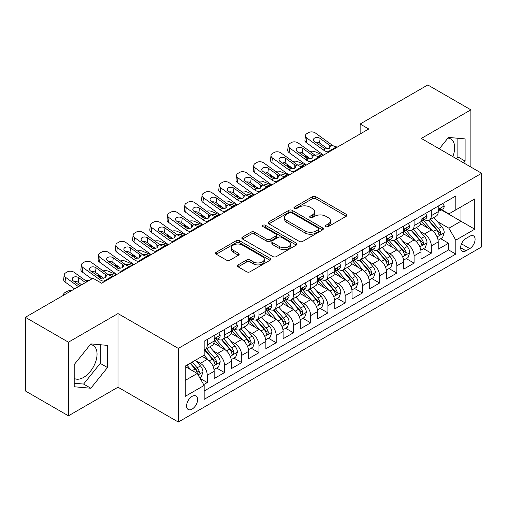 <?xml version="1.0" encoding="UTF-8"?>
<svg xmlns="http://www.w3.org/2000/svg" width="507" height="507" viewBox="0 0 507 507"><rect width="100%" height="100%" fill="white"/><g stroke="black" fill="none" stroke-linecap="round" stroke-linejoin="round"><path stroke-width="0.76" d="M325.893 226.635A1.673 0.97 0 0 0 328.263 226.635L346.237 216.261A2.396 1.382 0 0 0 346.934 215.285A2.396 1.382 0 0 0 346.237 214.309L315.785 196.722A2.396 1.382 0 0 0 312.401 196.722L294.428 207.103A1.673 0.97 0 0 0 293.933 207.788A1.673 0.97 0 0 0 294.428 208.472A1.673 0.97 0 0 0 296.798 208.472L299.124 207.129A7.656 4.417 0 0 1 309.948 207.129L312.483 208.592A7.656 4.417 0 0 1 314.727 211.717A7.656 4.417 0 0 1 312.483 214.841L310.157 216.185A1.673 0.97 0 0 0 309.669 216.869A1.673 0.97 0 0 0 310.157 217.554A1.673 0.97 0 0 0 312.527 217.554L314.853 216.21A7.656 4.417 0 0 1 325.684 216.21L328.219 217.674A7.656 4.417 0 0 1 330.463 220.798A7.656 4.417 0 0 1 328.219 223.929L325.893 225.266A1.673 0.97 0 0 0 325.405 225.951A1.673 0.97 0 0 0 325.893 226.635L325.893 225.266M74.212 378.418A19.013 10.977 120 0 0 83.604 377.411A19.013 10.977 120 0 0 96.026 360.654A19.013 10.977 120 0 0 93.111 345.419A19.013 10.977 120 0 0 90.303 344.564M192.102 409.105A7.801 4.506 120 0 0 197.198 402.228A7.801 4.506 120 0 0 196 395.98A7.801 4.506 120 0 0 192.102 396.366A7.801 4.506 120 0 0 187.007 403.242A7.801 4.506 120 0 0 188.198 409.491A7.801 4.506 120 0 0 192.102 409.105M447.935 138.088A19.013 10.977 -60 0 1 450.742 138.95A19.013 10.977 -60 0 1 452.808 156.619M238.132 264.901A2.396 1.382 0 0 0 237.434 265.877A2.396 1.382 0 0 0 238.132 266.853L246.675 271.784A2.396 1.382 0 0 0 250.059 271.784L270.022 260.262A2.396 1.382 0 0 0 270.725 259.286A2.396 1.382 0 0 0 270.022 258.304L239.57 240.724A2.396 1.382 0 0 0 236.186 240.724L216.223 252.252A2.396 1.382 0 0 0 215.526 253.227A2.396 1.382 0 0 0 216.223 254.203L226.547 260.161A2.396 1.382 0 0 0 229.931 260.161L238.474 255.23A2.396 1.382 0 0 0 239.171 254.254A2.396 1.382 0 0 0 238.474 253.278L233.353 250.325A6.401 3.695 0 0 1 231.477 247.708A6.401 3.695 0 0 1 235.432 244.298A6.401 3.695 0 0 1 242.403 245.096L262.455 256.669A6.401 3.695 0 0 1 264.324 259.286A6.401 3.695 0 0 1 260.376 262.696A6.401 3.695 0 0 1 253.399 261.897L250.059 259.964A2.396 1.382 0 0 0 246.675 259.964L238.132 264.901L238.132 266.853M117.992 313.573L68.439 342.187L25.35 317.306L25.35 390.941L68.439 415.822L117.992 387.215L178.312 422.039L178.312 348.404L117.992 313.573L117.992 387.215M470.876 167.057L470.876 109.835L421.33 138.443L481.65 173.274L178.312 348.404M470.876 109.835L427.788 84.961L360.141 124.019L360.141 133.968M25.35 317.306L92.996 278.254L101.615 283.229L368.76 128.993L360.141 124.019M299.288 241.408A2.396 1.382 0 0 0 302.673 241.408L322.636 229.886A2.396 1.382 0 0 0 323.339 228.911A2.396 1.382 0 0 0 322.636 227.928L292.184 210.348A2.396 1.382 0 0 0 288.8 210.348L268.837 221.876A2.396 1.382 0 0 0 268.14 222.852A2.396 1.382 0 0 0 268.837 223.828L299.288 241.408M263.672 226.997A1.673 0.97 0 0 1 265.37 227.237L265.37 225.247L296.329 243.119A2.396 1.382 0 0 1 297.032 244.095A2.396 1.382 0 0 1 296.329 245.071L276.366 256.599A2.396 1.382 0 0 1 272.981 256.599L242.53 239.019L242.53 237.061A2.396 1.382 0 0 0 241.833 238.043A2.396 1.382 0 0 0 242.53 239.019M242.53 237.061L251.073 232.13A2.396 1.382 0 0 1 254.457 232.13L266.809 239.26A2.396 1.382 0 0 0 270.193 239.26L275.859 235.989A2.396 1.382 0 0 0 276.562 235.014A2.396 1.382 0 0 0 275.859 234.038L263 226.61A1.673 0.97 0 0 1 262.512 225.932A1.673 0.97 0 0 1 263.545 225.038A1.673 0.97 0 0 1 265.37 225.247M203.694 384.598L207.268 382.538L200.113 378.406M196.044 360.832L200.373 363.329A9.747 5.628 60 0 1 207.268 375.269L214.163 371.289L214.163 378.552L224.5 372.582L216.66 368.057M213.282 350.882L217.611 353.379A9.747 5.628 60 0 1 224.5 365.319L231.395 361.339L231.395 368.602L241.738 362.632L233.898 358.107M230.514 340.932L234.842 343.429A9.747 5.628 60 0 1 241.738 355.369L248.633 351.389L248.633 358.652L258.969 352.682L251.13 348.157M247.752 330.982L252.08 333.479A9.747 5.628 60 0 1 258.969 345.419L265.864 341.439L265.864 348.702L276.207 342.732L268.368 338.207M264.984 321.026L269.312 323.529A9.747 5.628 60 0 1 276.207 335.469L283.102 331.489L283.102 338.752L293.445 332.782L285.599 328.257M282.222 311.076L286.55 313.58A9.747 5.628 60 0 1 293.445 325.519L300.334 321.539L300.334 328.802L310.677 322.832L302.837 318.301M299.453 301.126L303.782 303.623A9.747 5.628 60 0 1 310.677 315.569L317.572 311.59L317.572 318.852L327.915 312.882L320.069 308.351M316.691 291.176L321.02 293.673A9.747 5.628 60 0 1 327.915 305.62L334.804 301.633L334.804 308.902L345.147 302.933L337.307 298.401M333.929 281.227L338.251 283.724A9.747 5.628 60 0 1 345.147 295.663L352.042 291.683L352.042 298.953L362.385 292.976L354.539 288.451M351.161 271.277L355.489 273.774A9.747 5.628 60 0 1 362.385 285.714L369.28 281.734L369.28 288.996L379.616 283.026L371.777 278.501M368.399 261.327L372.721 263.824A9.747 5.628 60 0 1 379.616 275.764L386.511 271.784L386.511 279.046L396.854 273.077L389.008 268.552M385.631 251.377L389.959 253.874A9.747 5.628 60 0 1 396.854 265.814L403.749 261.834L403.749 269.097L414.086 263.127L406.246 258.602M402.869 241.427L407.197 243.924A9.747 5.628 60 0 1 414.086 255.864L420.981 251.884L420.981 259.147L431.324 253.177L431.324 245.914A9.747 5.628 -120 0 0 424.429 233.974L420.1 231.471M423.484 248.652L431.324 253.177M214.163 371.289A9.747 5.628 -120 0 0 207.268 359.349L202.097 356.364M231.395 361.339A9.747 5.628 -120 0 0 224.5 349.399L213.846 343.245M248.633 351.389A9.747 5.628 -120 0 0 241.738 339.449L231.078 333.295M265.864 341.439A9.747 5.628 -120 0 0 258.969 329.499L248.316 323.346M283.102 331.489A9.747 5.628 -120 0 0 276.207 319.549L265.548 313.396M300.334 321.539A9.747 5.628 -120 0 0 293.445 309.6L282.786 303.446M317.572 311.59A9.747 5.628 -120 0 0 310.677 299.643L300.017 293.49M334.804 301.633A9.747 5.628 -120 0 0 327.915 289.693L317.255 283.54M352.042 291.683A9.747 5.628 -120 0 0 345.147 279.744L334.487 273.59M369.28 281.734A9.747 5.628 -120 0 0 362.385 269.794L351.725 263.64M386.511 271.784A9.747 5.628 -120 0 0 379.616 259.844L368.957 253.69M403.749 261.834A9.747 5.628 -120 0 0 396.854 249.894L386.195 243.74M420.981 251.884A9.747 5.628 -120 0 0 414.086 239.944L403.433 233.79M469.761 236.262L465.965 238.448A7.554 4.36 120 0 0 461.028 245.109A7.554 4.36 120 0 0 462.188 251.161A7.554 4.36 120 0 0 465.965 250.788L469.761 248.601A7.554 4.36 120 0 0 474.691 241.94A7.554 4.36 120 0 0 473.538 235.888A7.554 4.36 120 0 0 469.761 236.262M178.312 422.039L481.65 246.909L481.65 173.274M185.207 380.446L197.267 373.482L204.163 385.421L204.163 399.351L455.799 254.07L455.799 240.141L448.904 228.201L437.338 221.521M204.163 385.421L185.207 396.366L185.207 366.117L204.163 355.173L204.163 341.236L455.799 195.962L455.799 209.892L474.755 198.947L474.755 229.196L455.799 240.141M217.516 338.999L217.611 339.05A9.747 5.628 60 0 0 222.484 339.532L229.379 335.552A9.747 5.628 -120 0 0 231.395 331.09L231.395 325.519M234.754 329.049L234.842 329.1A9.747 5.628 60 0 0 239.716 329.582L246.611 325.602A9.747 5.628 -120 0 0 248.633 321.14L248.633 315.569M251.985 319.099L252.08 319.15A9.747 5.628 60 0 0 256.954 319.632L263.849 315.652A9.747 5.628 -120 0 0 265.864 311.19L265.864 305.613M269.223 309.143L269.312 309.2A9.747 5.628 60 0 0 274.186 309.682L281.081 305.702A9.747 5.628 -120 0 0 283.102 301.24L283.102 295.663M286.455 299.193L286.55 299.25A9.747 5.628 60 0 0 291.424 299.732L298.319 295.752A9.747 5.628 -120 0 0 300.334 291.284L300.334 285.714M303.693 289.243L303.782 289.294A9.747 5.628 60 0 0 308.655 289.782L315.55 285.802A9.747 5.628 -120 0 0 317.572 281.334L317.572 275.764M320.931 279.294L321.02 279.344A9.747 5.628 60 0 0 325.893 279.832L332.788 275.852A9.747 5.628 -120 0 0 334.804 271.384L334.804 265.814M338.163 269.344L338.251 269.394A9.747 5.628 60 0 0 343.131 269.876L350.02 265.896A9.747 5.628 -120 0 0 352.042 261.435L352.042 255.864M355.401 259.394L355.489 259.445A9.747 5.628 60 0 0 360.363 259.926L367.258 255.946A9.747 5.628 -120 0 0 369.28 251.485L369.28 245.914M372.632 249.444L372.721 249.495A9.747 5.628 60 0 0 377.601 249.976L384.49 245.996A9.747 5.628 -120 0 0 386.511 241.535L386.511 235.964M389.87 239.494L389.959 239.545A9.747 5.628 60 0 0 394.833 240.026L401.728 236.047A9.747 5.628 -120 0 0 403.749 231.585L403.749 226.008M407.102 229.544L407.197 229.595A9.747 5.628 60 0 0 412.071 230.077L418.966 226.097A9.747 5.628 -120 0 0 420.981 221.635L420.981 216.058M204.163 390.992L448.556 249.894L448.556 243.227L438.219 249.197L438.219 241.934A9.747 5.628 -120 0 0 431.324 229.994L420.664 223.84M424.34 219.588L424.429 219.645A9.747 5.628 -120 0 0 429.302 220.127A9.747 5.628 -120 0 0 431.324 215.665L431.324 210.088M429.302 220.127L436.197 216.147A9.747 5.628 -120 0 0 438.219 211.685L438.219 206.108M207.268 339.449L207.268 345.02A9.747 5.628 60 0 1 205.246 349.481A9.747 5.628 60 0 1 204.163 349.881M205.246 349.481L212.141 345.501A9.747 5.628 -120 0 0 214.163 341.04L214.163 335.469M224.5 329.499L224.5 335.07A9.747 5.628 60 0 1 222.484 339.532M241.738 319.549L241.738 325.12A9.747 5.628 60 0 1 239.716 329.582M258.969 309.593L258.969 315.17A9.747 5.628 60 0 1 256.954 319.632M276.207 299.643L276.207 305.22A9.747 5.628 60 0 1 274.186 309.682M293.445 289.693L293.445 295.27A9.747 5.628 60 0 1 291.424 299.732M310.677 279.744L310.677 285.314A9.747 5.628 60 0 1 308.655 289.782M327.915 269.794L327.915 275.364A9.747 5.628 60 0 1 325.893 279.832M345.147 259.844L345.147 265.415A9.747 5.628 60 0 1 343.131 269.876M362.385 249.894L362.385 255.465A9.747 5.628 60 0 1 360.363 259.926M379.616 239.944L379.616 245.515A9.747 5.628 60 0 1 377.601 249.976M396.854 229.994L396.854 235.565A9.747 5.628 60 0 1 394.833 240.026M414.086 220.038L414.086 225.615A9.747 5.628 60 0 1 412.071 230.077M414.086 255.864L414.086 263.127M396.854 265.814L396.854 273.077M379.616 275.764L379.616 283.026M362.385 285.714L362.385 292.976M345.147 295.663L345.147 302.933M327.915 305.62L327.915 312.882M310.677 315.569L310.677 322.832M293.445 325.519L293.445 332.782M276.207 335.469L276.207 342.732M258.969 345.419L258.969 352.682M241.738 355.369L241.738 362.632M224.5 365.319L224.5 372.582M207.268 375.269L207.268 382.538M197.267 373.482L185.207 366.517M448.904 228.201L460.971 221.236L460.971 206.907L474.755 198.947M441.229 209.841L474.755 229.196M441.572 209.638L448.904 213.872L455.799 209.892M68.439 342.187L68.439 415.822M440.716 238.696L448.556 243.227M448.556 249.894L455.799 254.07M463.652 162.88L465.103 161.074L465.103 138.899L448.473 137.416L439.303 148.824M74.212 386.759L90.842 388.242L107.478 367.55L107.478 345.375L90.842 343.892L74.212 364.584L74.212 386.759M456.414 158.704L457.865 156.897L457.865 138.253M457.865 156.897L465.103 161.074M74.212 383.222L83.604 384.065L100.234 363.373L100.234 344.728M100.234 363.373L107.478 367.55M83.604 384.065L90.842 388.242M326.565 226.876L328.219 225.919A7.656 4.417 0 0 0 330.463 222.788L330.463 220.798M314.727 211.717L314.727 213.707A7.656 4.417 0 0 1 312.483 216.831L310.829 217.788M346.205 216.28L315.785 198.712A2.396 1.382 0 0 0 312.401 198.712L295.093 208.707M322.604 229.905L292.184 212.338A2.396 1.382 0 0 0 288.8 212.338L268.868 223.847M318.409 229.589A1.673 0.97 0 0 0 318.897 228.911A1.673 0.97 0 0 0 318.409 228.226L291.677 212.794A1.673 0.97 0 0 0 289.307 212.794L286.854 214.208A7.656 4.417 0 0 0 284.611 217.332A7.656 4.417 0 0 0 286.854 220.456L305.125 231.008A7.656 4.417 0 0 0 315.956 231.008L318.409 229.589L318.409 231.579A1.673 0.97 0 0 0 318.897 230.9L318.897 228.911M284.611 217.332L284.611 219.322A7.656 4.417 0 0 0 286.854 222.446L286.854 220.456M318.409 231.579L315.956 232.998A7.656 4.417 0 0 1 305.125 232.998L286.854 222.446M242.561 239.038L251.073 234.12L251.073 232.13M276.562 235.014L276.562 237.003A2.396 1.382 0 0 1 275.859 237.979L270.193 241.25A2.396 1.382 0 0 1 266.809 241.25L254.457 234.12A2.396 1.382 0 0 0 251.073 234.12M265.37 227.237L296.297 245.09M279.623 246.662A6.401 3.695 0 0 0 286.601 247.46A6.401 3.695 0 0 0 290.549 244.044A6.401 3.695 0 0 0 288.673 241.433L281.613 237.358A2.396 1.382 0 0 0 278.229 237.358L272.563 240.629A2.396 1.382 0 0 0 271.86 241.605A2.396 1.382 0 0 0 272.563 242.58L279.623 246.662L279.623 248.652A6.401 3.695 0 0 0 286.601 249.45A6.401 3.695 0 0 0 290.549 246.034L290.549 244.044M271.86 241.605L271.86 243.594A2.396 1.382 0 0 0 272.563 244.57L272.563 242.58M279.623 248.652L272.563 244.57M264.324 259.286L264.324 261.276A6.401 3.695 0 0 1 260.376 264.686A6.401 3.695 0 0 1 253.399 263.887L250.059 261.961A2.396 1.382 0 0 0 246.675 261.961L238.163 266.872M231.477 247.708L231.477 249.698A6.401 3.695 0 0 0 233.353 252.315L233.353 250.325M238.442 255.249L233.353 252.315M269.99 260.281L239.57 242.714A2.396 1.382 0 0 0 236.186 242.714L216.255 254.222M438.073 240.223L442.529 237.656L444.246 232.675A6.458 3.726 -120 0 0 441.736 226.616L433.859 217.497M323.238 155.275L314.961 151.701A4.874 2.44 -5.9 0 0 309.973 151.492M432.281 230.622L423.282 220.203M309.023 157.835L306.342 156.676L306.494 158.165M427.16 227.586L421.938 221.54A15.476 8.936 -120 0 0 421.456 221.001M428.428 220.475L436.394 229.696A6.458 3.726 60 0 1 438.694 234.145L439.163 234.912L440.038 234.792L440.76 232.954A6.458 3.726 -120 0 0 438.46 228.505L430.582 219.385M428.897 220.323L437.452 230.235A3.289 1.901 60 0 1 438.282 231.522L440.76 232.954M304.948 154.889A4.874 2.44 -5.9 0 0 304.941 155.186A4.874 2.44 -5.9 0 0 306.342 156.676M315.126 155.212A3.898 1.952 174.1 0 1 319.562 155.256L321.685 156.169M329.011 151.942L327.839 151.84A12.187 7.035 60 0 1 323.384 149.983L306.881 138.05L306.342 142.67A4.874 3.143 -173.3 0 1 304.948 140.116L305.487 135.489A4.874 3.143 6.7 0 0 306.881 138.05M323.548 155.091A18.284 10.552 60 0 1 322.845 154.61L306.342 142.67M442.782 203.472L444.246 206.013A6.458 3.726 60 0 1 442.909 208.865L439.639 210.76A6.458 3.726 -120 0 0 440.76 209.271L440.627 208.7M337.63 146.967L336.458 146.865A12.187 7.035 60 0 1 332.003 145.008L315.5 133.068A4.874 3.143 6.7 0 0 308.63 132.587L306.906 133.582A4.874 3.143 6.7 0 0 305.487 135.489M329.322 148.355L329.182 144.983L330.336 146.783L329.195 148.431L325.241 148.912L314.587 141.605A3.898 2.516 -173.3 0 1 313.472 139.558A3.898 2.516 -173.3 0 1 314.613 138.031A3.898 2.516 -173.3 0 1 320.101 138.417L319.562 143.044L327.75 148.969M319.562 143.044A3.898 2.516 6.7 0 0 315.392 142.188M329.182 144.983L320.101 138.417M438.435 211.064L438.46 211.064A6.458 3.726 -120 0 0 439.639 210.76M439.93 208.789L440.76 209.271C440.355 208.295 439.664 208.694 438.694 210.462A6.458 3.726 60 0 1 438.219 211.381M420.835 250.173L425.291 247.606L427.014 242.631A6.458 3.726 -120 0 0 424.498 236.566L416.621 227.447M306 165.225L297.723 161.651A4.874 2.44 -5.9 0 0 292.735 161.441M415.049 240.572L406.044 230.153M291.785 167.785L289.104 166.626L289.263 168.115M409.922 237.536L404.7 231.49A15.476 8.936 -120 0 0 404.218 230.951M411.19 230.425L419.156 239.646A6.458 3.726 60 0 1 421.456 244.095L421.925 244.862L422.8 244.742L423.529 242.904A6.458 3.726 -120 0 0 421.222 238.455L413.351 229.335M411.659 230.279L420.221 240.185A3.289 1.901 60 0 1 421.044 241.471L423.529 242.904M287.71 164.838A4.874 2.44 -5.9 0 0 287.703 165.136A4.874 2.44 -5.9 0 0 289.104 166.626M297.894 165.162A3.898 1.952 174.1 0 1 302.33 165.206L304.454 166.119M403.604 260.129L408.059 257.556L409.776 252.581A6.458 3.726 -120 0 0 407.26 246.516L399.389 237.396M288.768 175.175L280.491 171.607A4.874 2.44 -5.9 0 0 275.497 171.391M397.811 250.521L388.812 240.103M274.547 177.735L271.872 176.582L272.025 178.065M392.691 247.492L387.468 241.44A15.476 8.936 -120 0 0 386.987 240.901M393.958 240.375L401.918 249.602A6.458 3.726 60 0 1 404.225 254.051L404.694 254.812L405.568 254.691L406.291 252.854A6.458 3.726 -120 0 0 403.99 248.405L396.113 239.285M394.427 240.229L402.983 250.135A3.289 1.901 60 0 1 403.813 251.421L406.291 252.854M270.472 174.788A4.874 2.44 -5.9 0 0 270.472 175.086A4.874 2.44 -5.9 0 0 271.872 176.582M280.656 175.111A3.898 1.952 174.1 0 1 285.092 175.156L287.216 176.068M386.366 270.079L390.821 267.506L392.545 262.531A6.458 3.726 -120 0 0 390.029 256.466L382.151 247.346M271.53 185.125L263.253 181.557A4.874 2.44 -5.9 0 0 258.266 181.341M380.573 260.471L371.574 250.052M257.315 187.685L254.634 186.532L254.787 188.015M375.453 257.442L370.23 251.39A15.476 8.936 -120 0 0 369.749 250.851M376.72 250.325L384.686 259.552A6.458 3.726 60 0 1 386.987 264.001L387.456 264.768L388.33 264.641L389.059 262.803A6.458 3.726 -120 0 0 386.752 258.355L378.881 249.241M377.189 250.179L385.745 260.085A3.289 1.901 60 0 1 386.575 261.371L389.059 262.803M253.24 184.738A4.874 2.44 -5.9 0 0 253.234 185.036A4.874 2.44 -5.9 0 0 254.634 186.532M263.418 185.061A3.898 1.952 174.1 0 1 267.861 185.106L269.984 186.025M369.134 280.029L373.583 277.456L375.307 272.481A6.458 3.726 -120 0 0 372.791 266.416L364.92 257.296M254.299 195.075L246.022 191.507A4.874 2.44 -5.9 0 0 241.028 191.291M363.342 270.427L354.342 260.002M240.077 197.635L237.403 196.482L237.555 197.964M358.221 267.392L352.992 261.339A15.476 8.936 -120 0 0 352.517 260.801M359.488 260.281L367.448 269.502A6.458 3.726 60 0 1 369.755 273.951L370.224 274.718L371.099 274.591L371.821 272.753A6.458 3.726 -120 0 0 369.521 268.304L361.643 259.191M359.951 260.129L368.513 270.035A3.289 1.901 60 0 1 369.343 271.321L371.821 272.753M236.002 194.688A4.874 2.44 -5.9 0 0 235.996 194.992A4.874 2.44 -5.9 0 0 237.403 196.482M246.187 195.011A3.898 1.952 174.1 0 1 250.623 195.056L252.746 195.975M311.78 161.891L310.607 161.79A12.187 7.035 60 0 1 306.152 159.933L289.649 148L289.104 152.62A4.874 3.143 -173.3 0 1 287.71 150.066L288.249 145.439A4.874 3.143 6.7 0 0 289.649 148M306.317 165.048A18.284 10.552 60 0 1 305.613 164.56L289.104 152.62M425.55 213.422L427.014 215.963A6.458 3.726 60 0 1 425.677 218.821L422.401 220.71A6.458 3.726 -120 0 0 423.529 219.22L423.389 218.65M320.399 156.917L319.226 156.815A12.187 7.035 60 0 1 314.771 154.958L298.262 143.025A4.874 3.143 6.7 0 0 291.398 142.537L289.674 143.532A4.874 3.143 6.7 0 0 288.249 145.439M312.084 158.304L311.944 154.933L313.098 156.733L311.957 158.38L308.009 158.862L297.356 151.555A3.898 2.516 -173.3 0 1 296.24 149.508A3.898 2.516 -173.3 0 1 297.375 147.981A3.898 2.516 -173.3 0 1 302.869 148.367L302.33 152.994L310.518 158.919M302.33 152.994A3.898 2.516 6.7 0 0 298.16 152.138M311.944 154.933L302.869 148.367M421.197 221.014L421.222 221.014A6.458 3.726 -120 0 0 422.401 220.71M422.692 218.739L423.529 219.22C423.123 218.251 422.432 218.644 421.456 220.418A6.458 3.726 60 0 1 420.981 221.337M294.542 171.841L293.369 171.74A12.187 7.035 60 0 1 288.914 169.883L272.411 157.95L271.872 162.57A4.874 3.143 -173.3 0 1 270.478 160.016L271.017 155.395A4.874 3.143 6.7 0 0 272.411 157.95M289.079 174.997A18.284 10.552 60 0 1 288.375 174.509L271.872 162.57M408.312 223.372L409.776 225.913A6.458 3.726 60 0 1 408.439 228.771L405.169 230.66A6.458 3.726 -120 0 0 406.291 229.17L406.158 228.6M303.161 166.866L301.988 166.765A12.187 7.035 60 0 1 297.533 164.908L281.03 152.975A4.874 3.143 6.7 0 0 274.16 152.487L272.436 153.482A4.874 3.143 6.7 0 0 271.017 155.395M294.852 168.254L294.713 164.883L295.866 166.683L294.725 168.33L290.771 168.812L280.118 161.505A3.898 2.516 -173.3 0 1 279.002 159.458A3.898 2.516 -173.3 0 1 280.143 157.937A3.898 2.516 -173.3 0 1 285.631 158.323L285.092 162.943L293.28 168.869M285.092 162.943A3.898 2.516 6.7 0 0 280.922 162.088M294.713 164.883L285.631 158.323M403.965 230.964L403.99 230.964A6.458 3.726 -120 0 0 405.169 230.66M405.461 228.689L406.291 229.17C405.885 228.201 405.194 228.6 404.225 230.368A6.458 3.726 60 0 1 403.749 231.287M277.31 181.791L276.138 181.69A12.187 7.035 60 0 1 271.682 179.833L255.179 167.899L254.634 172.526A4.874 3.143 -173.3 0 1 253.24 169.965L253.779 165.345A4.874 3.143 6.7 0 0 255.179 167.899M271.847 184.947A18.284 10.552 60 0 1 271.137 184.459L254.634 172.526M391.081 233.328L392.545 235.863A6.458 3.726 60 0 1 391.208 238.721L387.931 240.61A6.458 3.726 -120 0 0 389.059 239.12L388.92 238.55M285.929 176.816L284.757 176.715A12.187 7.035 60 0 1 280.295 174.858L263.792 162.924A4.874 3.143 6.7 0 0 256.929 162.443L255.205 163.438A4.874 3.143 6.7 0 0 253.779 165.345M277.614 178.204L277.475 174.839L278.628 176.632L277.487 178.28L273.539 178.762L262.886 171.455A3.898 2.516 -173.3 0 1 261.764 169.408A3.898 2.516 -173.3 0 1 262.905 167.887A3.898 2.516 -173.3 0 1 268.399 168.273L267.861 172.893L276.049 178.819M267.861 172.893A3.898 2.516 6.7 0 0 263.691 172.038M277.475 174.839L268.399 168.273M386.727 240.914L386.752 240.914A6.458 3.726 -120 0 0 387.931 240.61M388.223 238.639L389.059 239.12C388.654 238.151 387.963 238.55 386.987 240.318A6.458 3.726 60 0 1 386.511 241.237M260.072 191.741L258.9 191.64A12.187 7.035 60 0 1 254.444 189.783L237.941 177.849L237.403 182.476A4.874 3.143 -173.3 0 1 236.008 179.915L236.547 175.295A4.874 3.143 6.7 0 0 237.941 177.849M254.609 194.897A18.284 10.552 60 0 1 253.906 194.409L237.403 182.476M373.843 243.278L375.307 245.813A6.458 3.726 60 0 1 373.97 248.671L370.699 250.559A6.458 3.726 -120 0 0 371.821 249.07L371.688 248.5M268.691 186.766L267.519 186.665A12.187 7.035 60 0 1 263.063 184.808L246.56 172.874A4.874 3.143 6.7 0 0 239.691 172.393L237.967 173.388A4.874 3.143 6.7 0 0 236.547 175.295M260.383 188.154L260.243 184.789L261.397 186.582L260.256 188.23L256.301 188.712L245.648 181.405A3.898 2.516 -173.3 0 1 244.532 179.364A3.898 2.516 -173.3 0 1 245.667 177.837A3.898 2.516 -173.3 0 1 251.161 178.223L250.623 182.843L258.811 188.769M250.623 182.843A3.898 2.516 6.7 0 0 246.453 181.988M260.243 184.789L251.161 178.223M369.495 250.864L369.521 250.864A6.458 3.726 -120 0 0 370.699 250.559M370.985 248.595L371.821 249.07C371.416 248.1 370.725 248.5 369.755 250.268A6.458 3.726 60 0 1 369.28 251.187M351.896 289.979L356.351 287.406L358.075 282.431A6.458 3.726 -120 0 0 355.559 276.366L347.682 267.246M237.061 205.024L228.784 201.456A4.874 2.44 -5.9 0 0 223.796 201.241M346.104 280.377L337.104 269.952M222.846 207.585L220.165 206.431L220.317 207.914M340.983 277.342L335.761 271.296A15.476 8.936 -120 0 0 335.279 270.757M342.25 270.231L350.217 279.452A6.458 3.726 60 0 1 352.517 283.901L352.986 284.668L353.861 284.541L354.589 282.71A6.458 3.726 -120 0 0 352.283 278.254L344.411 269.141M342.719 270.079L351.275 279.991A3.289 1.901 60 0 1 352.105 281.277L354.589 282.71M218.77 204.638A4.874 2.44 -5.9 0 0 218.764 204.942A4.874 2.44 -5.9 0 0 220.165 206.431M228.949 204.961A3.898 1.952 174.1 0 1 233.391 205.005L235.508 205.924M242.84 201.691L241.668 201.59A12.187 7.035 60 0 1 237.213 199.739L220.703 187.799L220.165 192.426A4.874 3.143 -173.3 0 1 218.77 189.872L219.309 185.245A4.874 3.143 6.7 0 0 220.703 187.799M237.371 204.847A18.284 10.552 60 0 1 236.668 204.359L220.165 192.426M356.611 253.227L358.075 255.762A6.458 3.726 60 0 1 356.738 258.621L353.461 260.509A6.458 3.726 -120 0 0 354.589 259.026L354.45 258.45M251.459 196.716L250.281 196.615A12.187 7.035 60 0 1 245.825 194.758L229.322 182.824A4.874 3.143 6.7 0 0 222.459 182.343L220.735 183.338A4.874 3.143 6.7 0 0 219.309 185.245M243.145 198.104L243.005 194.739L244.159 196.539L243.018 198.18L239.063 198.662L228.41 191.354A3.898 2.516 -173.3 0 1 227.294 189.314A3.898 2.516 -173.3 0 1 228.435 187.786A3.898 2.516 -173.3 0 1 233.93 188.173L233.391 192.799L241.579 198.719M233.391 192.799A3.898 2.516 6.7 0 0 229.221 191.938M243.005 194.739L233.93 188.173M352.257 260.813L352.283 260.813A6.458 3.726 -120 0 0 353.461 260.509M353.753 258.545L354.589 259.026C354.178 258.05 353.493 258.45 352.517 260.218A6.458 3.726 60 0 1 352.042 261.137M334.664 299.929L339.113 297.356L340.837 292.381A6.458 3.726 -120 0 0 338.321 286.316L330.45 277.202M219.829 214.981L211.546 211.406A4.874 2.44 -5.9 0 0 206.558 211.191M328.872 290.327L319.873 279.908M205.608 217.535L202.933 216.381L203.085 217.871M323.751 287.292L318.523 281.246A15.476 8.936 -120 0 0 318.047 280.707M325.012 280.181L332.979 289.402A6.458 3.726 60 0 1 335.285 293.851L335.754 294.618L336.623 294.491L337.351 292.659A6.458 3.726 -120 0 0 335.051 288.21L327.173 279.091M325.481 280.029L334.043 289.941A3.289 1.901 60 0 1 334.873 291.227L337.351 292.659M201.532 214.588A4.874 2.44 -5.9 0 0 201.526 214.892A4.874 2.44 -5.9 0 0 202.933 216.381M211.717 214.911A3.898 1.952 174.1 0 1 216.153 214.955L218.276 215.874M225.602 211.641L224.43 211.539A12.187 7.035 60 0 1 219.975 209.689L203.472 197.749L202.933 202.375A4.874 3.143 -173.3 0 1 201.539 199.821L202.078 195.195A4.874 3.143 6.7 0 0 203.472 197.749M220.139 214.797A18.284 10.552 60 0 1 219.436 214.309L202.933 202.375M339.373 263.177L340.837 265.712A6.458 3.726 60 0 1 339.5 268.571L336.23 270.459A6.458 3.726 -120 0 0 337.351 268.976L337.218 268.399M234.221 206.666L233.049 206.564A12.187 7.035 60 0 1 228.594 204.714L212.091 192.774A4.874 3.143 6.7 0 0 205.221 192.292L203.497 193.287A4.874 3.143 6.7 0 0 202.078 195.195M225.913 208.054L225.773 204.689L226.927 206.488L225.786 208.13L221.832 208.618L211.178 201.304A3.898 2.516 -173.3 0 1 210.063 199.264A3.898 2.516 -173.3 0 1 211.197 197.736A3.898 2.516 -173.3 0 1 216.692 198.123L216.153 202.749L224.341 208.669M216.153 202.749A3.898 2.516 6.7 0 0 211.983 201.887M225.773 204.689L216.692 198.123M335.019 270.763L335.051 270.763A6.458 3.726 -120 0 0 336.23 270.459M336.515 268.495L337.351 268.976C336.946 268 336.255 268.399 335.285 270.168A6.458 3.726 60 0 1 334.804 271.087M317.426 309.878L321.882 307.305L323.605 302.33A6.458 3.726 -120 0 0 321.089 296.265L313.212 287.152M202.591 224.931L194.314 221.356A4.874 2.44 -5.9 0 0 189.326 221.141M311.634 300.277L302.635 289.858M188.376 227.485L185.695 226.331L185.847 227.82M306.513 297.241L301.291 291.195A15.476 8.936 -120 0 0 300.809 290.657M307.781 290.131L315.747 299.352A6.458 3.726 60 0 1 318.047 303.801L318.516 304.568L319.391 304.447L320.113 302.609A6.458 3.726 -120 0 0 317.813 298.16L309.935 289.041M308.25 289.979L316.805 299.891A3.289 1.901 60 0 1 317.636 301.177L320.113 302.609M184.301 224.544A4.874 2.44 -5.9 0 0 184.295 224.842A4.874 2.44 -5.9 0 0 185.695 226.331M194.479 224.861A3.898 1.952 174.1 0 1 198.915 224.905L201.038 225.824M208.371 221.591L207.198 221.496A12.187 7.035 60 0 1 202.737 219.639L186.234 207.699L185.695 212.325A4.874 3.143 -173.3 0 1 184.301 209.771L184.84 205.145A4.874 3.143 6.7 0 0 186.234 207.699M202.901 224.747A18.284 10.552 60 0 1 202.198 224.259L185.695 212.325M322.141 273.127L323.605 275.662A6.458 3.726 60 0 1 322.268 278.52L318.992 280.415A6.458 3.726 -120 0 0 320.113 278.926L319.98 278.349M216.983 216.616L215.811 216.521A12.187 7.035 60 0 1 211.356 214.664L194.853 202.724A4.874 3.143 6.7 0 0 187.989 202.242L186.265 203.237A4.874 3.143 6.7 0 0 184.84 205.145M208.675 218.01L208.535 214.638L209.689 216.438L208.548 218.086L204.594 218.568L193.94 211.261A3.898 2.516 -173.3 0 1 192.825 209.214A3.898 2.516 -173.3 0 1 193.966 207.686A3.898 2.516 -173.3 0 1 199.46 208.073L198.915 212.699L207.11 218.618M198.915 212.699A3.898 2.516 6.7 0 0 194.751 211.844M208.535 214.638L199.46 208.073M317.788 280.713L317.813 280.713A6.458 3.726 -120 0 0 318.992 280.415M319.283 278.444L320.113 278.926C319.708 277.95 319.023 278.349 318.047 280.118A6.458 3.726 60 0 1 317.572 281.036M300.188 319.828L304.644 317.262L306.367 312.28A6.458 3.726 -120 0 0 303.851 306.215L295.98 297.102M185.359 234.88L177.076 231.306A4.874 2.44 -5.9 0 0 172.088 231.097M294.402 310.227L285.403 299.808M171.138 237.441L168.463 236.281L168.616 237.77M289.282 307.191L284.053 301.145A15.476 8.936 -120 0 0 283.578 300.607M290.543 300.081L298.509 309.302A6.458 3.726 60 0 1 300.816 313.751L301.285 314.517L302.153 314.397L302.882 312.559A6.458 3.726 -120 0 0 300.575 308.11L292.704 298.991M291.012 299.929L299.574 309.84A3.289 1.901 60 0 1 300.404 311.127L302.882 312.559M167.063 234.494A4.874 2.44 -5.9 0 0 167.057 234.792A4.874 2.44 -5.9 0 0 168.463 236.281M177.247 234.811A3.898 1.952 174.1 0 1 181.683 234.861L183.807 235.774M191.133 231.547L189.96 231.446A12.187 7.035 60 0 1 185.505 229.589L169.002 217.649L168.463 222.275A4.874 3.143 -173.3 0 1 167.063 219.721L167.608 215.095A4.874 3.143 6.7 0 0 169.002 217.649M185.67 234.697A18.284 10.552 60 0 1 184.966 234.215L168.463 222.275M304.903 283.077L306.367 285.612A6.458 3.726 60 0 1 305.03 288.47L301.754 290.365A6.458 3.726 -120 0 0 302.882 288.876L302.742 288.306M199.752 226.572L198.579 226.471A12.187 7.035 60 0 1 194.124 224.614L177.621 212.674A4.874 3.143 6.7 0 0 170.751 212.192L169.027 213.187A4.874 3.143 6.7 0 0 167.608 215.095M191.437 227.96L191.297 224.588L192.451 226.388L191.316 228.036L187.362 228.518L176.709 221.21A3.898 2.516 -173.3 0 1 175.593 219.163A3.898 2.516 -173.3 0 1 176.728 217.636A3.898 2.516 -173.3 0 1 182.222 218.023L181.683 222.649L189.872 228.568M181.683 222.649A3.898 2.516 6.7 0 0 177.513 221.793M191.297 224.588L182.222 218.023M300.55 290.663L300.575 290.663A6.458 3.726 -120 0 0 301.754 290.365M302.045 288.394L302.882 288.876C302.476 287.9 301.785 288.299 300.816 290.067A6.458 3.726 60 0 1 300.334 290.986M282.957 329.778L287.412 327.211L289.136 322.237A6.458 3.726 -120 0 0 286.62 316.172L278.742 307.052M168.121 244.83L159.844 241.256A4.874 2.44 -5.9 0 0 154.857 241.047M277.164 320.177L268.165 309.758M153.906 247.391L151.225 246.231L151.378 247.72M272.044 317.141L266.821 311.095A15.476 8.936 -120 0 0 266.34 310.557M273.311 310.031L281.277 319.252A6.458 3.726 60 0 1 283.578 323.7L284.047 324.467L284.921 324.347L285.644 322.509A6.458 3.726 -120 0 0 283.343 318.06L275.466 308.94M273.78 309.878L282.336 319.79A3.289 1.901 60 0 1 283.166 321.077L285.644 322.509M149.831 244.444A4.874 2.44 -5.9 0 0 149.825 244.742A4.874 2.44 -5.9 0 0 151.225 246.231M160.009 244.767A3.898 1.952 174.1 0 1 164.445 244.811L166.569 245.724M173.901 241.497L172.729 241.395A12.187 7.035 60 0 1 168.267 239.538L151.764 227.605L151.225 232.225A4.874 3.143 -173.3 0 1 149.831 229.671L150.37 225.045A4.874 3.143 6.7 0 0 151.764 227.605M168.432 244.653A18.284 10.552 60 0 1 167.728 244.165L151.225 232.225M287.665 293.027L289.136 295.568A6.458 3.726 60 0 1 287.799 298.427L284.522 300.315A6.458 3.726 -120 0 0 285.644 298.826L285.511 298.255M182.514 236.522L181.341 236.42A12.187 7.035 60 0 1 176.886 234.564L160.383 222.63A4.874 3.143 6.7 0 0 153.513 222.142L151.796 223.137A4.874 3.143 6.7 0 0 150.37 225.045M174.205 237.91L174.066 234.538L175.219 236.338L174.078 237.986L170.124 238.467L159.471 231.16A3.898 2.516 -173.3 0 1 158.355 229.113A3.898 2.516 -173.3 0 1 159.496 227.586A3.898 2.516 -173.3 0 1 164.99 227.973L164.445 232.599L172.64 238.524M164.445 232.599A3.898 2.516 6.7 0 0 160.282 231.743M174.066 234.538L164.99 227.973M283.318 300.619L283.343 300.619A6.458 3.726 -120 0 0 284.522 300.315M284.814 298.344L285.644 298.826C285.238 297.856 284.547 298.249 283.578 300.017A6.458 3.726 60 0 1 283.102 300.943M265.719 339.734L270.174 337.161L271.898 332.186A6.458 3.726 -120 0 0 269.382 326.121L261.511 317.002M150.89 254.78L142.606 251.206A4.874 2.44 -5.9 0 0 137.619 250.997M259.933 330.127L250.927 319.708M136.668 257.341L133.987 256.187L134.146 257.67M254.806 327.091L249.583 321.045A15.476 8.936 -120 0 0 249.102 320.506M256.073 319.98L264.039 329.201A6.458 3.726 60 0 1 266.34 333.657L266.815 334.417L267.683 334.297L268.412 332.459A6.458 3.726 -120 0 0 266.105 328.01L258.234 318.89M256.542 319.835L265.104 329.74A3.289 1.901 60 0 1 265.928 331.027L268.412 332.459M132.593 254.394A4.874 2.44 -5.9 0 0 132.587 254.691A4.874 2.44 -5.9 0 0 133.987 256.187M142.778 254.717A3.898 1.952 174.1 0 1 147.214 254.761L149.337 255.674M156.663 251.447L155.491 251.345A12.187 7.035 60 0 1 151.035 249.488L134.532 237.555L133.987 242.175A4.874 3.143 -173.3 0 1 132.593 239.621L133.138 234.995A4.874 3.143 6.7 0 0 134.532 237.555M151.2 254.603A18.284 10.552 60 0 1 150.497 254.115L133.987 242.175M270.434 302.977L271.898 305.518A6.458 3.726 60 0 1 270.561 308.376L267.284 310.265A6.458 3.726 -120 0 0 268.412 308.776L268.273 308.205M165.282 246.472L164.11 246.37A12.187 7.035 60 0 1 159.654 244.513L143.145 232.58A4.874 3.143 6.7 0 0 136.282 232.092L134.558 233.087A4.874 3.143 6.7 0 0 133.138 234.995M156.967 247.86L156.828 244.488L157.981 246.288L156.847 247.936L152.892 248.417L142.239 241.11A3.898 2.516 -173.3 0 1 141.123 239.063A3.898 2.516 -173.3 0 1 142.258 237.536A3.898 2.516 -173.3 0 1 147.752 237.922L147.214 242.549L155.402 248.474M147.214 242.549A3.898 2.516 6.7 0 0 143.044 241.693M156.828 244.488L147.752 237.922M266.08 310.569L266.105 310.569A6.458 3.726 -120 0 0 267.284 310.265M267.576 308.294L268.412 308.776C268.007 307.806 267.316 308.199 266.34 309.973A6.458 3.726 60 0 1 265.864 310.892M248.487 349.684L252.942 347.111L254.66 342.136A6.458 3.726 -120 0 0 252.15 336.071L244.273 326.952M133.652 264.73L125.375 261.162A4.874 2.44 -5.9 0 0 120.387 260.947M242.695 340.077L233.695 329.658M119.437 267.29L116.756 266.137L116.908 267.62M237.574 337.047L232.352 330.995A15.476 8.936 -120 0 0 231.87 330.456M238.841 329.93L246.808 339.158A6.458 3.726 60 0 1 249.108 343.607L249.577 344.367L250.452 344.247L251.174 342.409A6.458 3.726 -120 0 0 248.874 337.96L240.996 328.847M239.31 329.784L247.866 339.69A3.289 1.901 60 0 1 248.696 340.977L251.174 342.409M115.362 264.343A4.874 2.44 -5.9 0 0 115.355 264.641A4.874 2.44 -5.9 0 0 116.756 266.137M125.54 264.667A3.898 1.952 174.1 0 1 129.976 264.711L132.099 265.624M139.425 261.397L138.253 261.295A12.187 7.035 60 0 1 133.797 259.438L117.294 247.505L116.756 252.125A4.874 3.143 -173.3 0 1 115.362 249.571L115.9 244.951A4.874 3.143 6.7 0 0 117.294 247.505M133.962 264.553A18.284 10.552 60 0 1 133.259 264.065L116.756 252.125M253.196 312.927L254.66 315.468A6.458 3.726 60 0 1 253.323 318.326L250.052 320.215A6.458 3.726 -120 0 0 251.174 318.726L251.041 318.155M148.044 256.422L146.872 256.32A12.187 7.035 60 0 1 142.416 254.463L125.913 242.53A4.874 3.143 6.7 0 0 119.044 242.048L117.32 243.043A4.874 3.143 6.7 0 0 115.9 244.951M139.736 257.81L139.596 254.438L140.75 256.238L139.609 257.886L135.654 258.367L125.001 251.06A3.898 2.516 -173.3 0 1 123.885 249.013A3.898 2.516 -173.3 0 1 125.026 247.492A3.898 2.516 -173.3 0 1 130.514 247.879L129.976 252.499L138.164 258.424M129.976 252.499A3.898 2.516 6.7 0 0 125.806 251.643M139.596 254.438L130.514 247.879M248.848 320.519L248.874 320.519A6.458 3.726 -120 0 0 250.052 320.215M250.344 318.244L251.174 318.726C250.769 317.756 250.078 318.155 249.108 319.923A6.458 3.726 60 0 1 248.633 320.842M231.249 359.634L235.704 357.061L237.428 352.086A6.458 3.726 -120 0 0 234.912 346.021L227.035 336.902M116.414 274.68L108.137 271.112A4.874 2.44 -5.9 0 0 103.149 270.896M225.457 350.026L216.457 339.608M102.199 277.24L99.518 276.087L99.67 277.57M220.336 346.997L215.114 340.945A15.476 8.936 -120 0 0 214.632 340.406M221.603 339.886L229.57 349.108A6.458 3.726 60 0 1 231.87 353.556L232.339 354.323L233.214 354.197L233.942 352.359A6.458 3.726 -120 0 0 231.636 347.91L223.764 338.796M222.072 339.734L230.634 349.64A3.289 1.901 60 0 1 231.458 350.926L233.942 352.359M98.124 274.293A4.874 2.44 -5.9 0 0 98.117 274.591A4.874 2.44 -5.9 0 0 99.518 276.087M108.308 274.617A3.898 1.952 174.1 0 1 112.744 274.661L114.867 275.58M122.193 271.346L121.021 271.245A12.187 7.035 60 0 1 116.566 269.388L100.063 257.455L99.518 262.081A4.874 3.143 -173.3 0 1 98.124 259.521L98.662 254.901A4.874 3.143 6.7 0 0 100.063 257.455M116.73 274.502A18.284 10.552 60 0 1 116.021 274.014L99.518 262.081M235.964 322.883L237.428 325.418A6.458 3.726 60 0 1 236.091 328.276L232.814 330.165A6.458 3.726 -120 0 0 233.942 328.675L233.803 328.105M130.812 266.371L129.64 266.27A12.187 7.035 60 0 1 125.178 264.413L108.675 252.48A4.874 3.143 6.7 0 0 101.812 251.998L100.088 252.993A4.874 3.143 6.7 0 0 98.662 254.901M122.498 267.759L122.358 264.394L123.512 266.188L122.371 267.835L118.423 268.317L107.769 261.01A3.898 2.516 -173.3 0 1 106.654 258.969A3.898 2.516 -173.3 0 1 107.788 257.442A3.898 2.516 -173.3 0 1 113.283 257.829L112.744 262.449L120.932 268.374M112.744 262.449A3.898 2.516 6.7 0 0 108.574 261.593M122.358 264.394L113.283 257.829M231.61 330.469L231.636 330.469A6.458 3.726 -120 0 0 232.814 330.165M233.106 328.194L233.942 328.675C233.537 327.706 232.846 328.105 231.87 329.873A6.458 3.726 60 0 1 231.395 330.792M214.017 369.584L218.473 367.011L220.19 362.036A6.458 3.726 -120 0 0 217.674 355.971L209.803 346.851M208.225 359.983L204.099 355.204M203.104 356.947L202.432 356.168M204.372 349.836L212.332 359.057A6.458 3.726 60 0 1 214.638 363.506L215.107 364.273L215.982 364.146L216.704 362.309A6.458 3.726 -120 0 0 214.404 357.86L206.526 348.746M204.841 349.684L213.396 359.59A3.289 1.901 60 0 1 214.227 360.883L216.704 362.309M80.886 284.243A4.874 2.44 -5.9 0 0 80.886 284.547A4.874 2.44 -5.9 0 0 81.095 285.124M88.921 280.605A4.874 2.44 -5.9 0 0 85.911 280.846M199.771 377.81L201.235 376.961L202.958 371.986A6.458 3.726 -120 0 0 200.442 365.921L195.487 360.179M190.854 369.774L186.868 365.154M185.866 366.897L185.207 366.13M190.144 363.266L195.1 369.007A6.458 3.726 60 0 1 197.4 373.456L197.869 374.223L198.744 374.096L199.473 372.265A6.458 3.726 -120 0 0 197.166 367.809L192.21 362.074M190.543 363.037L196.158 369.546A3.289 1.901 60 0 1 196.989 370.832L199.473 372.265M63.857 295.074A4.874 2.44 -5.9 0 1 63.648 294.497A4.874 2.44 -5.9 0 1 65.08 292.52L66.804 291.525A4.874 2.44 -5.9 0 1 71.69 290.555M104.955 281.296L103.783 281.195A12.187 7.035 60 0 1 99.328 279.338L82.825 267.404L82.286 272.031A4.874 3.143 -173.3 0 1 80.892 269.471L81.431 264.85A4.874 3.143 6.7 0 0 82.825 267.404M91.824 278.926L82.286 272.031M218.726 332.833L220.19 335.368A6.458 3.726 60 0 1 218.853 338.226L215.583 340.115A6.458 3.726 -120 0 0 216.704 338.632L216.571 338.055M113.574 276.321L112.402 276.22A12.187 7.035 60 0 1 107.947 274.363L91.444 262.43A4.874 3.143 6.7 0 0 84.574 261.948L82.85 262.943A4.874 3.143 6.7 0 0 81.431 264.85M105.266 277.709L105.126 274.344L106.28 276.138L105.139 277.785L101.185 278.267L90.531 270.96A3.898 2.516 -173.3 0 1 89.416 268.919A3.898 2.516 -173.3 0 1 90.557 267.392A3.898 2.516 -173.3 0 1 96.045 267.778L95.506 272.398L103.694 278.324M95.506 272.398A3.898 2.516 6.7 0 0 91.336 271.543M105.126 274.344L96.045 267.778M214.379 340.419L214.404 340.419A6.458 3.726 -120 0 0 215.583 340.115M215.874 338.15L216.704 338.632C216.299 337.656 215.608 338.055 214.638 339.823A6.458 3.726 60 0 1 214.163 340.742M78.446 286.651L65.587 277.354L65.048 281.981A4.874 3.143 -173.3 0 1 63.654 279.427L64.193 274.8A4.874 3.143 6.7 0 0 65.587 277.354M74.592 288.882L65.048 281.981M87.065 281.677L74.206 272.379A4.874 3.143 6.7 0 0 67.342 271.898L65.618 272.893A4.874 3.143 6.7 0 0 64.193 274.8M79.998 285.758L73.3 280.91A3.898 2.516 -173.3 0 1 72.178 278.869A3.898 2.516 -173.3 0 1 73.319 277.342A3.898 2.516 -173.3 0 1 78.813 277.728L78.274 282.355L81.659 284.801M78.274 282.355A3.898 2.516 6.7 0 0 74.104 281.493M85.512 282.576L78.813 277.728M200.373 363.329L207.268 359.349M217.611 353.379L224.5 349.399M234.842 343.429L241.738 339.449M252.08 333.479L258.969 329.499M269.312 323.529L276.207 319.549M286.55 313.58L293.445 309.6M303.782 303.623L310.677 299.643M321.02 293.673L327.915 289.693M338.251 283.724L345.147 279.744M355.489 273.774L362.385 269.794M372.721 263.824L379.616 259.844M389.959 253.874L396.854 249.894M407.197 243.924L414.086 239.944M424.429 233.974L431.324 229.994M431.324 215.665L438.219 211.685M207.268 345.02L214.163 341.04M224.5 335.07L231.395 331.09M241.738 325.12L248.633 321.14M258.969 315.17L265.864 311.19M276.207 305.22L283.102 301.24M293.445 295.27L300.334 291.284M310.677 285.314L317.572 281.334M327.915 275.364L334.804 271.384M345.147 265.415L352.042 261.435M362.385 255.465L369.28 251.485M379.616 245.515L386.511 241.535M396.854 235.565L403.749 231.585M414.086 225.615L420.981 221.635M431.324 245.914L438.219 241.934M461.49 243.829L469.761 248.601M460.622 247.701L465.965 250.788M328.219 225.919L328.219 223.929M310.157 217.554L310.157 216.185M312.483 216.831L312.483 214.841M294.428 208.472L294.428 207.103M312.401 198.712L312.401 196.722M315.785 198.712L315.785 196.722M346.237 216.261L346.237 214.309M268.837 223.828L268.837 221.876M288.8 212.338L288.8 210.348M292.184 212.338L292.184 210.348M322.636 229.886L322.636 227.928M305.125 232.998L305.125 231.008M315.956 232.998L315.956 231.008M254.457 234.12L254.457 232.13M266.809 241.25L266.809 239.26M270.193 241.25L270.193 239.26M275.859 237.979L275.859 235.989M296.329 245.071L296.329 243.119M246.675 261.961L246.675 259.964M250.059 261.961L250.059 259.964M253.399 263.887L253.399 261.897M238.474 255.23L238.474 253.278M216.223 254.203L216.223 252.252M236.186 242.714L236.186 240.724M239.57 242.714L239.57 240.724M270.022 260.262L270.022 258.304M437.085 236.915L444.208 232.802M438.46 228.505L441.736 226.616M433.308 231.477L436.394 229.696M319.562 155.256L319.727 156.859M444.208 205.937L438.219 209.391M325.241 148.912L323.384 149.983M332.003 145.008L330.146 146.079M336.458 146.865L327.839 151.84M419.853 246.865L426.97 242.752M421.222 238.455L424.498 236.566M416.076 241.427L419.156 239.646M302.33 165.206L302.495 166.809M402.615 256.815L409.738 252.701M403.99 248.405L407.26 246.516M398.838 251.377L401.918 249.602M285.092 175.156L285.257 176.759M385.383 266.764L392.5 262.658M386.752 258.355L390.029 256.466M381.606 261.327L384.686 259.552M267.861 185.106L268.026 186.709M368.145 276.714L375.269 272.608M369.521 268.304L372.791 266.416M364.368 271.277L367.448 269.502M250.623 195.056L250.788 196.659M426.97 215.887L420.981 219.347M308.009 158.862L306.152 159.933M314.771 154.958L312.914 156.029M319.226 156.815L310.607 161.79M409.738 225.837L403.749 229.297M290.771 168.812L288.914 169.883M297.533 164.908L295.676 165.979M301.988 166.765L293.369 171.74M392.5 235.787L386.511 239.247M273.539 178.762L271.682 179.833M280.295 174.858L278.438 175.929M284.757 176.715L276.138 181.69M375.269 245.737L369.28 249.197M256.301 188.712L254.444 189.783M263.063 184.808L261.206 185.879M267.519 186.665L258.9 191.64M350.914 286.664L358.031 282.557M352.283 278.254L355.559 276.366M347.137 281.227L350.217 279.452M233.391 205.005L233.556 206.609M358.031 255.686L352.042 259.147M239.063 198.662L237.213 199.739M245.825 194.758L243.968 195.835M250.281 196.615L241.668 201.59M333.676 296.614L340.799 292.507M335.051 288.21L338.321 286.316M329.899 291.183L332.979 289.402M216.153 214.955L216.318 216.559M340.799 265.643L334.804 269.097M221.832 208.618L219.975 209.689M228.594 204.714L226.737 205.785M233.049 206.564L224.43 211.539M316.444 306.57L323.561 302.457M317.813 298.16L321.089 296.265M312.667 301.133L315.747 299.352M198.915 224.905L199.08 226.509M323.561 275.593L317.572 279.046M204.594 218.568L202.737 219.639M211.356 214.664L209.499 215.735M215.811 216.521L207.198 221.496M299.206 316.52L306.323 312.407M300.575 308.11L303.851 306.215M295.429 311.083L298.509 309.302M181.683 234.861L181.848 236.465M306.323 285.542L300.334 288.996M187.362 228.518L185.505 229.589M194.124 224.614L192.267 225.685M198.579 226.471L189.96 231.446M281.974 326.47L289.091 322.357M283.343 318.06L286.62 316.172M278.197 321.032L281.277 319.252M164.445 244.811L164.61 246.415M289.091 295.492L283.102 298.946M170.124 238.467L168.267 239.538M176.886 234.564L175.029 235.635M181.341 236.42L172.729 241.395M264.736 336.42L271.853 332.307M266.105 328.01L269.382 326.121M260.959 330.982L264.039 329.201M147.214 254.761L147.379 256.365M271.853 305.442L265.864 308.902M152.892 248.417L151.035 249.488M159.654 244.513L157.797 245.584M164.11 246.37L155.491 251.345M247.498 346.37L254.622 342.257M248.874 337.96L252.15 336.071M243.721 340.932L246.808 339.158M129.976 264.711L130.141 266.314M254.622 315.392L248.633 318.852M135.654 258.367L133.797 259.438M142.416 254.463L140.559 255.534M146.872 256.32L138.253 261.295M230.267 356.32L237.384 352.213M231.636 347.91L234.912 346.021M226.49 350.882L229.57 349.108M112.744 274.661L112.909 276.264M237.384 325.342L231.395 328.802M118.423 268.317L116.566 269.388M125.178 264.413L123.328 265.484M129.64 266.27L121.021 271.245M213.029 366.269L220.152 362.163M214.404 357.86L217.674 355.971M209.252 360.832L212.332 359.057M198.091 374.895L202.914 372.113M197.166 367.809L200.442 365.921M192.311 370.617L195.1 369.007M220.152 335.292L214.163 338.752M101.185 278.267L99.328 279.338M107.947 274.363L106.09 275.44M112.402 276.22L103.783 281.195M304.941 155.186L305.144 157.189M287.703 165.136L287.913 167.139M270.472 175.086L270.675 177.089M253.234 185.036L253.443 187.039M235.996 194.992L236.205 196.995M218.764 204.942L218.967 206.945M201.526 214.892L201.735 216.895M184.295 224.842L184.497 226.844M167.057 234.792L167.266 236.794M149.825 244.742L150.028 246.744M132.587 254.691L132.796 256.694M115.355 264.641L115.558 266.644M98.117 274.591L98.326 276.594M80.886 284.547L80.949 285.207M63.648 294.497L63.717 295.156"/></g></svg>
